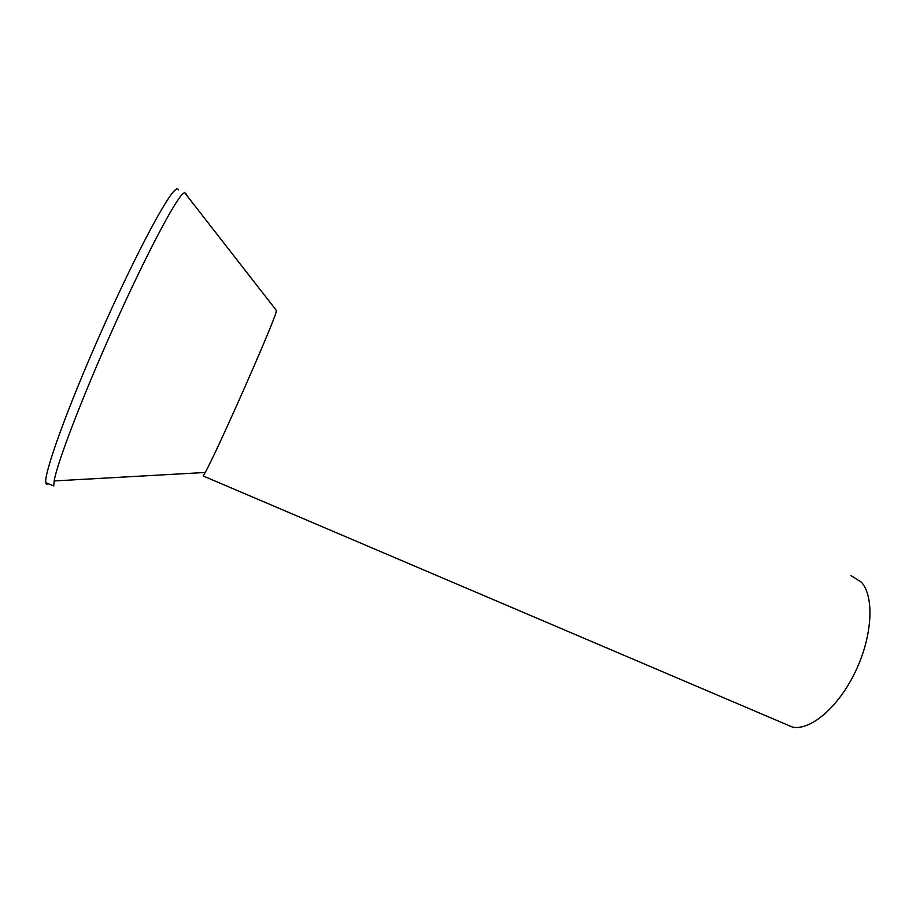 <?xml version="1.0" encoding="UTF-8"?>
<svg xmlns="http://www.w3.org/2000/svg" width="916" height="916" viewBox="0 0 916 916"><rect width="100%" height="100%" fill="white"/><g stroke="black" fill="none" stroke-linecap="round" stroke-linejoin="round"><path stroke-width="1.37" d="M851.021 575.626L861.464 582.232C874.505 596.797 872.501 636.025 855.475 671.52C838.575 707.095 810.66 730.762 792.558 727.132L784.428 723.663M276.185 310.169L276.105 312.161C272.888 325.077 216.291 453.111 205.207 472.473L203.123 475.954L792.558 727.132M178.391 189.898C177.944 188.421 176.788 188.536 174.91 190.242C165.487 198.222 132.282 261.323 99.375 335.954C66.421 410.586 43.853 473.824 45.8 482.675L53.723 485.949L54.158 480.946C57.147 462.901 82.211 397.235 113.481 327.516C144.728 257.774 174.132 201.852 182.696 193.952L184.563 192.589L186.097 194.558M45.8 482.675C46.075 484.45 46.956 484.816 48.445 483.774M205.207 472.473L54.158 480.946M276.517 310.604L184.563 192.589M184.849 192.967L185.948 193.482"/></g></svg>
